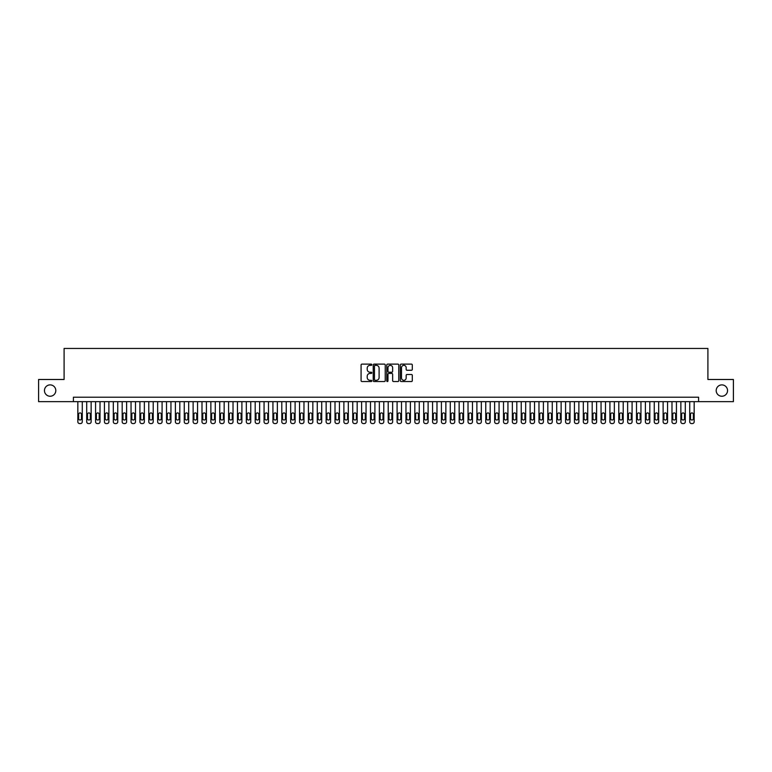 <?xml version="1.0" encoding="UTF-8"?>
<svg xmlns="http://www.w3.org/2000/svg" width="772" height="772" viewBox="0 0 772 772"><rect width="100%" height="100%" fill="white"/><g stroke="black" fill="none" stroke-linecap="round" stroke-linejoin="round"><path stroke-width="1.16" d="M371.815 364.731A0.608 0.608 0 0 0 371.207 364.123L361.952 364.123A0.868 0.868 0 0 0 361.084 365.002L361.084 380.664A0.868 0.868 0 0 0 361.952 381.532L371.207 381.532A0.608 0.608 0 0 0 371.815 380.924A0.608 0.608 0 0 0 371.207 380.316L370.01 380.316A2.789 2.789 0 0 1 367.221 377.527L367.221 376.225A2.789 2.789 0 0 1 370.01 373.436L371.207 373.436A0.608 0.608 0 0 0 371.815 372.828A0.608 0.608 0 0 0 371.207 372.22L370.01 372.22A2.789 2.789 0 0 1 367.221 369.441L367.221 368.128A2.789 2.789 0 0 1 370.01 365.349L371.207 365.349A0.608 0.608 0 0 0 371.815 364.731M716.194 390.564A5.674 5.674 0 0 0 721.868 396.239A5.674 5.674 0 0 0 727.542 390.564A5.674 5.674 0 0 0 721.868 384.89A5.674 5.674 0 0 0 716.194 390.564M44.458 390.564A5.674 5.674 0 0 0 50.132 396.239A5.674 5.674 0 0 0 55.806 390.564A5.674 5.674 0 0 0 50.132 384.89A5.674 5.674 0 0 0 44.458 390.564M411.437 370.261A0.868 0.868 0 0 0 412.306 369.392L412.306 365.002A0.868 0.868 0 0 0 411.437 364.123L401.17 364.123A0.868 0.868 0 0 0 400.301 365.002L400.301 380.664A0.868 0.868 0 0 0 401.17 381.532L411.437 381.532A0.868 0.868 0 0 0 412.306 380.664L412.306 375.356A0.868 0.868 0 0 0 411.437 374.488L407.047 374.488A0.868 0.868 0 0 0 406.168 375.356L406.168 377.99A2.326 2.326 0 0 1 403.843 380.316A2.326 2.326 0 0 1 401.517 377.99L401.517 367.675A2.326 2.326 0 0 1 403.843 365.349A2.326 2.326 0 0 1 406.168 367.675L406.168 369.392A0.868 0.868 0 0 0 407.047 370.261L411.437 370.261M73.408 401.652L38.6 401.652L38.6 379.486L64.095 379.486L64.095 348.442L707.905 348.442L707.905 379.486L733.4 379.486L733.4 401.652L698.592 401.652L698.592 397.213L73.408 397.213L73.408 401.652L698.592 401.652M385.238 365.002A0.868 0.868 0 0 0 384.369 364.123L374.092 364.123A0.868 0.868 0 0 0 373.223 365.002L373.223 380.664A0.868 0.868 0 0 0 374.092 381.532L384.369 381.532A0.868 0.868 0 0 0 385.238 380.664L385.238 365.002M387.631 364.123L397.908 364.123A0.868 0.868 0 0 1 398.777 365.002L398.777 380.664A0.868 0.868 0 0 1 397.908 381.532L393.508 381.532A0.868 0.868 0 0 1 392.639 380.664L392.639 374.314A0.868 0.868 0 0 0 391.771 373.436L388.847 373.436A0.868 0.868 0 0 0 387.978 374.314L387.978 380.924A0.608 0.608 0 0 1 387.37 381.532A0.608 0.608 0 0 1 386.762 380.924L386.762 365.002A0.868 0.868 0 0 1 387.631 364.123M375.057 365.349A0.608 0.608 0 0 0 374.449 365.957L374.449 379.708A0.608 0.608 0 0 0 375.057 380.316L376.321 380.316A2.789 2.789 0 0 0 379.1 377.527L379.1 368.128A2.789 2.789 0 0 0 376.321 365.349L375.057 365.349M392.639 367.713A2.326 2.326 0 0 0 390.304 365.388A2.326 2.326 0 0 0 387.978 367.713L387.978 371.351A0.868 0.868 0 0 0 388.847 372.22L391.771 372.22A0.868 0.868 0 0 0 392.639 371.351L392.639 367.713M82.276 401.652L82.276 421.782A1.776 1.776 0 0 1 80.5 423.558L79.612 423.558A1.776 1.776 0 0 1 77.837 421.782L77.837 401.652M81.475 418.588L81.475 414.332A1.419 1.419 0 0 0 80.056 412.914A1.419 1.419 0 0 0 78.638 414.332L78.638 418.588A1.419 1.419 0 0 0 80.056 420.007A1.419 1.419 0 0 0 81.475 418.588M91.144 401.652L91.144 421.782A1.776 1.776 0 0 1 89.369 423.558L88.481 423.558A1.776 1.776 0 0 1 86.705 421.782L86.705 401.652M90.343 418.588L90.343 414.332A1.419 1.419 0 0 0 88.925 412.914A1.419 1.419 0 0 0 87.506 414.332L87.506 418.588A1.419 1.419 0 0 0 88.925 420.007A1.419 1.419 0 0 0 90.343 418.588M100.013 401.652L100.013 421.782A1.776 1.776 0 0 1 98.237 423.558L97.349 423.558A1.776 1.776 0 0 1 95.574 421.782L95.574 401.652M99.212 418.588L99.212 414.332A1.419 1.419 0 0 0 97.793 412.914A1.419 1.419 0 0 0 96.375 414.332L96.375 418.588A1.419 1.419 0 0 0 97.793 420.007A1.419 1.419 0 0 0 99.212 418.588M108.881 401.652L108.881 421.782A1.776 1.776 0 0 1 107.105 423.558L106.218 423.558A1.776 1.776 0 0 1 104.442 421.782L104.442 401.652M108.08 418.588L108.08 414.332A1.419 1.419 0 0 0 106.661 412.914A1.419 1.419 0 0 0 105.243 414.332L105.243 418.588A1.419 1.419 0 0 0 106.661 420.007A1.419 1.419 0 0 0 108.08 418.588M117.749 401.652L117.749 421.782A1.776 1.776 0 0 1 115.974 423.558L115.086 423.558A1.776 1.776 0 0 1 113.31 421.782L113.31 401.652M116.948 418.588L116.948 414.332A1.419 1.419 0 0 0 115.53 412.914A1.419 1.419 0 0 0 114.111 414.332L114.111 418.588A1.419 1.419 0 0 0 115.53 420.007A1.419 1.419 0 0 0 116.948 418.588M126.618 401.652L126.618 421.782A1.776 1.776 0 0 1 124.842 423.558L123.954 423.558A1.776 1.776 0 0 1 122.179 421.782L122.179 401.652M125.817 418.588L125.817 414.332A1.419 1.419 0 0 0 124.398 412.914A1.419 1.419 0 0 0 122.98 414.332L122.98 418.588A1.419 1.419 0 0 0 124.398 420.007A1.419 1.419 0 0 0 125.817 418.588M135.486 401.652L135.486 421.782A1.776 1.776 0 0 1 133.71 423.558L132.823 423.558A1.776 1.776 0 0 1 131.047 421.782L131.047 401.652M134.685 418.588L134.685 414.332A1.419 1.419 0 0 0 133.266 412.914A1.419 1.419 0 0 0 131.848 414.332L131.848 418.588A1.419 1.419 0 0 0 133.266 420.007A1.419 1.419 0 0 0 134.685 418.588M144.354 401.652L144.354 421.782A1.776 1.776 0 0 1 142.579 423.558L141.691 423.558A1.776 1.776 0 0 1 139.915 421.782L139.915 401.652M143.553 418.588L143.553 414.332A1.419 1.419 0 0 0 142.135 412.914A1.419 1.419 0 0 0 140.716 414.332L140.716 418.588A1.419 1.419 0 0 0 142.135 420.007A1.419 1.419 0 0 0 143.553 418.588M153.213 401.652L153.213 421.782A1.776 1.776 0 0 1 151.447 423.558L150.559 423.558A1.776 1.776 0 0 1 148.784 421.782L148.784 401.652M152.422 418.588L152.422 414.332A1.419 1.419 0 0 0 151.003 412.914A1.419 1.419 0 0 0 149.585 414.332L149.585 418.588A1.419 1.419 0 0 0 151.003 420.007A1.419 1.419 0 0 0 152.422 418.588M162.081 401.652L162.081 421.782A1.776 1.776 0 0 1 160.315 423.558L159.428 423.558A1.776 1.776 0 0 1 157.652 421.782L157.652 401.652M161.29 418.588L161.29 414.332A1.419 1.419 0 0 0 159.872 412.914A1.419 1.419 0 0 0 158.453 414.332L158.453 418.588A1.419 1.419 0 0 0 159.872 420.007A1.419 1.419 0 0 0 161.29 418.588M170.95 401.652L170.95 421.782A1.776 1.776 0 0 1 169.184 423.558L168.296 423.558A1.776 1.776 0 0 1 166.52 421.782L166.52 401.652M170.158 418.588L170.158 414.332A1.419 1.419 0 0 0 168.74 412.914A1.419 1.419 0 0 0 167.321 414.332L167.321 418.588A1.419 1.419 0 0 0 168.74 420.007A1.419 1.419 0 0 0 170.158 418.588M179.818 401.652L179.818 421.782A1.776 1.776 0 0 1 178.052 423.558L177.164 423.558A1.776 1.776 0 0 1 175.389 421.782L175.389 401.652M179.027 418.588L179.027 414.332A1.419 1.419 0 0 0 177.608 412.914A1.419 1.419 0 0 0 176.19 414.332L176.19 418.588A1.419 1.419 0 0 0 177.608 420.007A1.419 1.419 0 0 0 179.027 418.588M188.686 401.652L188.686 421.782A1.776 1.776 0 0 1 186.911 423.558L186.033 423.558A1.776 1.776 0 0 1 184.257 421.782L184.257 401.652M187.895 418.588L187.895 414.332A1.419 1.419 0 0 0 186.477 412.914A1.419 1.419 0 0 0 185.058 414.332L185.058 418.588A1.419 1.419 0 0 0 186.477 420.007A1.419 1.419 0 0 0 187.895 418.588M197.555 401.652L197.555 421.782A1.776 1.776 0 0 1 195.779 423.558L194.901 423.558A1.776 1.776 0 0 1 193.125 421.782L193.125 401.652M196.763 418.588L196.763 414.332A1.419 1.419 0 0 0 195.345 412.914A1.419 1.419 0 0 0 193.917 414.332L193.917 418.588A1.419 1.419 0 0 0 195.345 420.007A1.419 1.419 0 0 0 196.763 418.588M206.423 401.652L206.423 421.782A1.776 1.776 0 0 1 204.648 423.558L203.769 423.558A1.776 1.776 0 0 1 201.994 421.782L201.994 401.652M205.622 418.588L205.622 414.332A1.419 1.419 0 0 0 204.204 412.914A1.419 1.419 0 0 0 202.785 414.332L202.785 418.588A1.419 1.419 0 0 0 204.204 420.007A1.419 1.419 0 0 0 205.622 418.588M215.291 401.652L215.291 421.782A1.776 1.776 0 0 1 213.516 423.558L212.628 423.558A1.776 1.776 0 0 1 210.862 421.782L210.862 401.652M214.491 418.588L214.491 414.332A1.419 1.419 0 0 0 213.072 412.914A1.419 1.419 0 0 0 211.653 414.332L211.653 418.588A1.419 1.419 0 0 0 213.072 420.007A1.419 1.419 0 0 0 214.491 418.588M224.16 401.652L224.16 421.782A1.776 1.776 0 0 1 222.384 423.558L221.496 423.558A1.776 1.776 0 0 1 219.73 421.782L219.73 401.652M223.359 418.588L223.359 414.332A1.419 1.419 0 0 0 221.94 412.914A1.419 1.419 0 0 0 220.522 414.332L220.522 418.588A1.419 1.419 0 0 0 221.94 420.007A1.419 1.419 0 0 0 223.359 418.588M233.028 401.652L233.028 421.782A1.776 1.776 0 0 1 231.253 423.558L230.365 423.558A1.776 1.776 0 0 1 228.599 421.782L228.599 401.652M232.227 418.588L232.227 414.332A1.419 1.419 0 0 0 230.809 412.914A1.419 1.419 0 0 0 229.39 414.332L229.39 418.588A1.419 1.419 0 0 0 230.809 420.007A1.419 1.419 0 0 0 232.227 418.588M241.897 401.652L241.897 421.782A1.776 1.776 0 0 1 240.121 423.558L239.233 423.558A1.776 1.776 0 0 1 237.467 421.782L237.467 401.652M241.096 418.588L241.096 414.332A1.419 1.419 0 0 0 239.677 412.914A1.419 1.419 0 0 0 238.258 414.332L238.258 418.588A1.419 1.419 0 0 0 239.677 420.007A1.419 1.419 0 0 0 241.096 418.588M250.765 401.652L250.765 421.782A1.776 1.776 0 0 1 248.989 423.558L248.102 423.558A1.776 1.776 0 0 1 246.326 421.782L246.326 401.652M249.964 418.588L249.964 414.332A1.419 1.419 0 0 0 248.545 412.914A1.419 1.419 0 0 0 247.127 414.332L247.127 418.588A1.419 1.419 0 0 0 248.545 420.007A1.419 1.419 0 0 0 249.964 418.588M259.633 401.652L259.633 421.782A1.776 1.776 0 0 1 257.858 423.558L256.97 423.558A1.776 1.776 0 0 1 255.194 421.782L255.194 401.652M258.832 418.588L258.832 414.332A1.419 1.419 0 0 0 257.414 412.914A1.419 1.419 0 0 0 255.995 414.332L255.995 418.588A1.419 1.419 0 0 0 257.414 420.007A1.419 1.419 0 0 0 258.832 418.588M268.502 401.652L268.502 421.782A1.776 1.776 0 0 1 266.726 423.558L265.838 423.558A1.776 1.776 0 0 1 264.063 421.782L264.063 401.652M267.701 418.588L267.701 414.332A1.419 1.419 0 0 0 266.282 412.914A1.419 1.419 0 0 0 264.864 414.332L264.864 418.588A1.419 1.419 0 0 0 266.282 420.007A1.419 1.419 0 0 0 267.701 418.588M277.37 401.652L277.37 421.782A1.776 1.776 0 0 1 275.594 423.558L274.707 423.558A1.776 1.776 0 0 1 272.931 421.782L272.931 401.652M276.569 418.588L276.569 414.332A1.419 1.419 0 0 0 275.15 412.914A1.419 1.419 0 0 0 273.732 414.332L273.732 418.588A1.419 1.419 0 0 0 275.15 420.007A1.419 1.419 0 0 0 276.569 418.588M286.238 401.652L286.238 421.782A1.776 1.776 0 0 1 284.463 423.558L283.575 423.558A1.776 1.776 0 0 1 281.799 421.782L281.799 401.652M285.437 418.588L285.437 414.332A1.419 1.419 0 0 0 284.019 412.914A1.419 1.419 0 0 0 282.6 414.332L282.6 418.588A1.419 1.419 0 0 0 284.019 420.007A1.419 1.419 0 0 0 285.437 418.588M295.107 401.652L295.107 421.782A1.776 1.776 0 0 1 293.331 423.558L292.443 423.558A1.776 1.776 0 0 1 290.668 421.782L290.668 401.652M294.306 418.588L294.306 414.332A1.419 1.419 0 0 0 292.887 412.914A1.419 1.419 0 0 0 291.469 414.332L291.469 418.588A1.419 1.419 0 0 0 292.887 420.007A1.419 1.419 0 0 0 294.306 418.588M303.975 401.652L303.975 421.782A1.776 1.776 0 0 1 302.199 423.558L301.312 423.558A1.776 1.776 0 0 1 299.536 421.782L299.536 401.652M303.174 418.588L303.174 414.332A1.419 1.419 0 0 0 301.755 412.914A1.419 1.419 0 0 0 300.337 414.332L300.337 418.588A1.419 1.419 0 0 0 301.755 420.007A1.419 1.419 0 0 0 303.174 418.588M312.843 401.652L312.843 421.782A1.776 1.776 0 0 1 311.068 423.558L310.18 423.558A1.776 1.776 0 0 1 308.404 421.782L308.404 401.652M312.042 418.588L312.042 414.332A1.419 1.419 0 0 0 310.624 412.914A1.419 1.419 0 0 0 309.205 414.332L309.205 418.588A1.419 1.419 0 0 0 310.624 420.007A1.419 1.419 0 0 0 312.042 418.588M321.712 401.652L321.712 421.782A1.776 1.776 0 0 1 319.936 423.558L319.048 423.558A1.776 1.776 0 0 1 317.273 421.782L317.273 401.652M320.911 418.588L320.911 414.332A1.419 1.419 0 0 0 319.492 412.914A1.419 1.419 0 0 0 318.074 414.332L318.074 418.588A1.419 1.419 0 0 0 319.492 420.007A1.419 1.419 0 0 0 320.911 418.588M330.58 401.652L330.58 421.782A1.776 1.776 0 0 1 328.804 423.558L327.917 423.558A1.776 1.776 0 0 1 326.141 421.782L326.141 401.652M329.779 418.588L329.779 414.332A1.419 1.419 0 0 0 328.361 412.914A1.419 1.419 0 0 0 326.942 414.332L326.942 418.588A1.419 1.419 0 0 0 328.361 420.007A1.419 1.419 0 0 0 329.779 418.588M339.439 401.652L339.439 421.782A1.776 1.776 0 0 1 337.673 423.558L336.785 423.558A1.776 1.776 0 0 1 335.009 421.782L335.009 401.652M338.647 418.588L338.647 414.332A1.419 1.419 0 0 0 337.229 412.914A1.419 1.419 0 0 0 335.81 414.332L335.81 418.588A1.419 1.419 0 0 0 337.229 420.007A1.419 1.419 0 0 0 338.647 418.588M348.307 401.652L348.307 421.782A1.776 1.776 0 0 1 346.541 423.558L345.653 423.558A1.776 1.776 0 0 1 343.878 421.782L343.878 401.652M347.516 418.588L347.516 414.332A1.419 1.419 0 0 0 346.097 412.914A1.419 1.419 0 0 0 344.679 414.332L344.679 418.588A1.419 1.419 0 0 0 346.097 420.007A1.419 1.419 0 0 0 347.516 418.588M357.175 401.652L357.175 421.782A1.776 1.776 0 0 1 355.409 423.558L354.522 423.558A1.776 1.776 0 0 1 352.746 421.782L352.746 401.652M356.384 418.588L356.384 414.332A1.419 1.419 0 0 0 354.966 412.914A1.419 1.419 0 0 0 353.547 414.332L353.547 418.588A1.419 1.419 0 0 0 354.966 420.007A1.419 1.419 0 0 0 356.384 418.588M366.044 401.652L366.044 421.782A1.776 1.776 0 0 1 364.278 423.558L363.39 423.558A1.776 1.776 0 0 1 361.614 421.782L361.614 401.652M365.252 418.588L365.252 414.332A1.419 1.419 0 0 0 363.834 412.914A1.419 1.419 0 0 0 362.415 414.332L362.415 418.588A1.419 1.419 0 0 0 363.834 420.007A1.419 1.419 0 0 0 365.252 418.588M374.912 401.652L374.912 421.782A1.776 1.776 0 0 1 373.146 423.558L372.258 423.558A1.776 1.776 0 0 1 370.483 421.782L370.483 401.652M374.121 418.588L374.121 414.332A1.419 1.419 0 0 0 372.702 412.914A1.419 1.419 0 0 0 371.284 414.332L371.284 418.588A1.419 1.419 0 0 0 372.702 420.007A1.419 1.419 0 0 0 374.121 418.588M383.78 401.652L383.78 421.782A1.776 1.776 0 0 1 382.005 423.558L381.127 423.558A1.776 1.776 0 0 1 379.351 421.782L379.351 401.652M382.989 418.588L382.989 414.332A1.419 1.419 0 0 0 381.571 412.914A1.419 1.419 0 0 0 380.142 414.332L380.142 418.588A1.419 1.419 0 0 0 381.571 420.007A1.419 1.419 0 0 0 382.989 418.588M392.649 401.652L392.649 421.782A1.776 1.776 0 0 1 390.873 423.558L389.995 423.558A1.776 1.776 0 0 1 388.219 421.782L388.219 401.652M391.858 418.588L391.858 414.332A1.419 1.419 0 0 0 390.429 412.914A1.419 1.419 0 0 0 389.011 414.332L389.011 418.588A1.419 1.419 0 0 0 390.429 420.007A1.419 1.419 0 0 0 391.858 418.588M401.517 401.652L401.517 421.782A1.776 1.776 0 0 1 399.742 423.558L398.854 423.558A1.776 1.776 0 0 1 397.088 421.782L397.088 401.652M400.716 418.588L400.716 414.332A1.419 1.419 0 0 0 399.298 412.914A1.419 1.419 0 0 0 397.879 414.332L397.879 418.588A1.419 1.419 0 0 0 399.298 420.007A1.419 1.419 0 0 0 400.716 418.588M410.386 401.652L410.386 421.782A1.776 1.776 0 0 1 408.61 423.558L407.722 423.558A1.776 1.776 0 0 1 405.956 421.782L405.956 401.652M409.585 418.588L409.585 414.332A1.419 1.419 0 0 0 408.166 412.914A1.419 1.419 0 0 0 406.748 414.332L406.748 418.588A1.419 1.419 0 0 0 408.166 420.007A1.419 1.419 0 0 0 409.585 418.588M419.254 401.652L419.254 421.782A1.776 1.776 0 0 1 417.478 423.558L416.59 423.558A1.776 1.776 0 0 1 414.825 421.782L414.825 401.652M418.453 418.588L418.453 414.332A1.419 1.419 0 0 0 417.034 412.914A1.419 1.419 0 0 0 415.616 414.332L415.616 418.588A1.419 1.419 0 0 0 417.034 420.007A1.419 1.419 0 0 0 418.453 418.588M428.122 401.652L428.122 421.782A1.776 1.776 0 0 1 426.347 423.558L425.459 423.558A1.776 1.776 0 0 1 423.693 421.782L423.693 401.652M427.321 418.588L427.321 414.332A1.419 1.419 0 0 0 425.903 412.914A1.419 1.419 0 0 0 424.484 414.332L424.484 418.588A1.419 1.419 0 0 0 425.903 420.007A1.419 1.419 0 0 0 427.321 418.588M436.991 401.652L436.991 421.782A1.776 1.776 0 0 1 435.215 423.558L434.327 423.558A1.776 1.776 0 0 1 432.561 421.782L432.561 401.652M436.19 418.588L436.19 414.332A1.419 1.419 0 0 0 434.771 412.914A1.419 1.419 0 0 0 433.353 414.332L433.353 418.588A1.419 1.419 0 0 0 434.771 420.007A1.419 1.419 0 0 0 436.19 418.588M445.859 401.652L445.859 421.782A1.776 1.776 0 0 1 444.083 423.558L443.196 423.558A1.776 1.776 0 0 1 441.42 421.782L441.42 401.652M445.058 418.588L445.058 414.332A1.419 1.419 0 0 0 443.639 412.914A1.419 1.419 0 0 0 442.221 414.332L442.221 418.588A1.419 1.419 0 0 0 443.639 420.007A1.419 1.419 0 0 0 445.058 418.588M454.727 401.652L454.727 421.782A1.776 1.776 0 0 1 452.952 423.558L452.064 423.558A1.776 1.776 0 0 1 450.288 421.782L450.288 401.652M453.926 418.588L453.926 414.332A1.419 1.419 0 0 0 452.508 412.914A1.419 1.419 0 0 0 451.089 414.332L451.089 418.588A1.419 1.419 0 0 0 452.508 420.007A1.419 1.419 0 0 0 453.926 418.588M463.596 401.652L463.596 421.782A1.776 1.776 0 0 1 461.82 423.558L460.932 423.558A1.776 1.776 0 0 1 459.157 421.782L459.157 401.652M462.795 418.588L462.795 414.332A1.419 1.419 0 0 0 461.376 412.914A1.419 1.419 0 0 0 459.958 414.332L459.958 418.588A1.419 1.419 0 0 0 461.376 420.007A1.419 1.419 0 0 0 462.795 418.588M472.464 401.652L472.464 421.782A1.776 1.776 0 0 1 470.688 423.558L469.801 423.558A1.776 1.776 0 0 1 468.025 421.782L468.025 401.652M471.663 418.588L471.663 414.332A1.419 1.419 0 0 0 470.245 412.914A1.419 1.419 0 0 0 468.826 414.332L468.826 418.588A1.419 1.419 0 0 0 470.245 420.007A1.419 1.419 0 0 0 471.663 418.588M481.332 401.652L481.332 421.782A1.776 1.776 0 0 1 479.557 423.558L478.669 423.558A1.776 1.776 0 0 1 476.893 421.782L476.893 401.652M480.531 418.588L480.531 414.332A1.419 1.419 0 0 0 479.113 412.914A1.419 1.419 0 0 0 477.694 414.332L477.694 418.588A1.419 1.419 0 0 0 479.113 420.007A1.419 1.419 0 0 0 480.531 418.588M490.201 401.652L490.201 421.782A1.776 1.776 0 0 1 488.425 423.558L487.537 423.558A1.776 1.776 0 0 1 485.762 421.782L485.762 401.652M489.4 418.588L489.4 414.332A1.419 1.419 0 0 0 487.981 412.914A1.419 1.419 0 0 0 486.563 414.332L486.563 418.588A1.419 1.419 0 0 0 487.981 420.007A1.419 1.419 0 0 0 489.4 418.588M499.069 401.652L499.069 421.782A1.776 1.776 0 0 1 497.293 423.558L496.406 423.558A1.776 1.776 0 0 1 494.63 421.782L494.63 401.652M498.268 418.588L498.268 414.332A1.419 1.419 0 0 0 496.85 412.914A1.419 1.419 0 0 0 495.431 414.332L495.431 418.588A1.419 1.419 0 0 0 496.85 420.007A1.419 1.419 0 0 0 498.268 418.588M507.937 401.652L507.937 421.782A1.776 1.776 0 0 1 506.162 423.558L505.274 423.558A1.776 1.776 0 0 1 503.498 421.782L503.498 401.652M507.136 418.588L507.136 414.332A1.419 1.419 0 0 0 505.718 412.914A1.419 1.419 0 0 0 504.299 414.332L504.299 418.588A1.419 1.419 0 0 0 505.718 420.007A1.419 1.419 0 0 0 507.136 418.588M516.806 401.652L516.806 421.782A1.776 1.776 0 0 1 515.03 423.558L514.142 423.558A1.776 1.776 0 0 1 512.367 421.782L512.367 401.652M516.005 418.588L516.005 414.332A1.419 1.419 0 0 0 514.586 412.914A1.419 1.419 0 0 0 513.168 414.332L513.168 418.588A1.419 1.419 0 0 0 514.586 420.007A1.419 1.419 0 0 0 516.005 418.588M525.674 401.652L525.674 421.782A1.776 1.776 0 0 1 523.899 423.558L523.011 423.558A1.776 1.776 0 0 1 521.235 421.782L521.235 401.652M524.873 418.588L524.873 414.332A1.419 1.419 0 0 0 523.455 412.914A1.419 1.419 0 0 0 522.036 414.332L522.036 418.588A1.419 1.419 0 0 0 523.455 420.007A1.419 1.419 0 0 0 524.873 418.588M534.533 401.652L534.533 421.782A1.776 1.776 0 0 1 532.767 423.558L531.879 423.558A1.776 1.776 0 0 1 530.103 421.782L530.103 401.652M533.741 418.588L533.741 414.332A1.419 1.419 0 0 0 532.323 412.914A1.419 1.419 0 0 0 530.904 414.332L530.904 418.588A1.419 1.419 0 0 0 532.323 420.007A1.419 1.419 0 0 0 533.741 418.588M543.401 401.652L543.401 421.782A1.776 1.776 0 0 1 541.635 423.558L540.747 423.558A1.776 1.776 0 0 1 538.972 421.782L538.972 401.652M542.61 418.588L542.61 414.332A1.419 1.419 0 0 0 541.191 412.914A1.419 1.419 0 0 0 539.773 414.332L539.773 418.588A1.419 1.419 0 0 0 541.191 420.007A1.419 1.419 0 0 0 542.61 418.588M552.269 401.652L552.269 421.782A1.776 1.776 0 0 1 550.504 423.558L549.616 423.558A1.776 1.776 0 0 1 547.84 421.782L547.84 401.652M551.478 418.588L551.478 414.332A1.419 1.419 0 0 0 550.06 412.914A1.419 1.419 0 0 0 548.641 414.332L548.641 418.588A1.419 1.419 0 0 0 550.06 420.007A1.419 1.419 0 0 0 551.478 418.588M561.138 401.652L561.138 421.782A1.776 1.776 0 0 1 559.372 423.558L558.484 423.558A1.776 1.776 0 0 1 556.708 421.782L556.708 401.652M560.347 418.588L560.347 414.332A1.419 1.419 0 0 0 558.928 412.914A1.419 1.419 0 0 0 557.509 414.332L557.509 418.588A1.419 1.419 0 0 0 558.928 420.007A1.419 1.419 0 0 0 560.347 418.588M570.006 401.652L570.006 421.782A1.776 1.776 0 0 1 568.231 423.558L567.352 423.558A1.776 1.776 0 0 1 565.577 421.782L565.577 401.652M569.215 418.588L569.215 414.332A1.419 1.419 0 0 0 567.796 412.914A1.419 1.419 0 0 0 566.378 414.332L566.378 418.588A1.419 1.419 0 0 0 567.796 420.007A1.419 1.419 0 0 0 569.215 418.588M578.875 401.652L578.875 421.782A1.776 1.776 0 0 1 577.099 423.558L576.221 423.558A1.776 1.776 0 0 1 574.445 421.782L574.445 401.652M578.083 418.588L578.083 414.332A1.419 1.419 0 0 0 576.655 412.914A1.419 1.419 0 0 0 575.236 414.332L575.236 418.588A1.419 1.419 0 0 0 576.655 420.007A1.419 1.419 0 0 0 578.083 418.588M587.743 401.652L587.743 421.782A1.776 1.776 0 0 1 585.967 423.558L585.089 423.558A1.776 1.776 0 0 1 583.314 421.782L583.314 401.652M586.942 418.588L586.942 414.332A1.419 1.419 0 0 0 585.523 412.914A1.419 1.419 0 0 0 584.105 414.332L584.105 418.588A1.419 1.419 0 0 0 585.523 420.007A1.419 1.419 0 0 0 586.942 418.588M596.611 401.652L596.611 421.782A1.776 1.776 0 0 1 594.836 423.558L593.948 423.558A1.776 1.776 0 0 1 592.182 421.782L592.182 401.652M595.81 418.588L595.81 414.332A1.419 1.419 0 0 0 594.392 412.914A1.419 1.419 0 0 0 592.973 414.332L592.973 418.588A1.419 1.419 0 0 0 594.392 420.007A1.419 1.419 0 0 0 595.81 418.588M605.48 401.652L605.48 421.782A1.776 1.776 0 0 1 603.704 423.558L602.816 423.558A1.776 1.776 0 0 1 601.05 421.782L601.05 401.652M604.679 418.588L604.679 414.332A1.419 1.419 0 0 0 603.26 412.914A1.419 1.419 0 0 0 601.842 414.332L601.842 418.588A1.419 1.419 0 0 0 603.26 420.007A1.419 1.419 0 0 0 604.679 418.588M614.348 401.652L614.348 421.782A1.776 1.776 0 0 1 612.572 423.558L611.685 423.558A1.776 1.776 0 0 1 609.919 421.782L609.919 401.652M613.547 418.588L613.547 414.332A1.419 1.419 0 0 0 612.128 412.914A1.419 1.419 0 0 0 610.71 414.332L610.71 418.588A1.419 1.419 0 0 0 612.128 420.007A1.419 1.419 0 0 0 613.547 418.588M623.216 401.652L623.216 421.782A1.776 1.776 0 0 1 621.441 423.558L620.553 423.558A1.776 1.776 0 0 1 618.787 421.782L618.787 401.652M622.415 418.588L622.415 414.332A1.419 1.419 0 0 0 620.997 412.914A1.419 1.419 0 0 0 619.578 414.332L619.578 418.588A1.419 1.419 0 0 0 620.997 420.007A1.419 1.419 0 0 0 622.415 418.588M632.085 401.652L632.085 421.782A1.776 1.776 0 0 1 630.309 423.558L629.421 423.558A1.776 1.776 0 0 1 627.646 421.782L627.646 401.652M631.284 418.588L631.284 414.332A1.419 1.419 0 0 0 629.865 412.914A1.419 1.419 0 0 0 628.447 414.332L628.447 418.588A1.419 1.419 0 0 0 629.865 420.007A1.419 1.419 0 0 0 631.284 418.588M640.953 401.652L640.953 421.782A1.776 1.776 0 0 1 639.177 423.558L638.29 423.558A1.776 1.776 0 0 1 636.514 421.782L636.514 401.652M640.152 418.588L640.152 414.332A1.419 1.419 0 0 0 638.733 412.914A1.419 1.419 0 0 0 637.315 414.332L637.315 418.588A1.419 1.419 0 0 0 638.733 420.007A1.419 1.419 0 0 0 640.152 418.588M649.821 401.652L649.821 421.782A1.776 1.776 0 0 1 648.046 423.558L647.158 423.558A1.776 1.776 0 0 1 645.382 421.782L645.382 401.652M649.02 418.588L649.02 414.332A1.419 1.419 0 0 0 647.602 412.914A1.419 1.419 0 0 0 646.183 414.332L646.183 418.588A1.419 1.419 0 0 0 647.602 420.007A1.419 1.419 0 0 0 649.02 418.588M658.69 401.652L658.69 421.782A1.776 1.776 0 0 1 656.914 423.558L656.026 423.558A1.776 1.776 0 0 1 654.251 421.782L654.251 401.652M657.889 418.588L657.889 414.332A1.419 1.419 0 0 0 656.47 412.914A1.419 1.419 0 0 0 655.052 414.332L655.052 418.588A1.419 1.419 0 0 0 656.47 420.007A1.419 1.419 0 0 0 657.889 418.588M667.558 401.652L667.558 421.782A1.776 1.776 0 0 1 665.782 423.558L664.895 423.558A1.776 1.776 0 0 1 663.119 421.782L663.119 401.652M666.757 418.588L666.757 414.332A1.419 1.419 0 0 0 665.339 412.914A1.419 1.419 0 0 0 663.92 414.332L663.92 418.588A1.419 1.419 0 0 0 665.339 420.007A1.419 1.419 0 0 0 666.757 418.588M676.426 401.652L676.426 421.782A1.776 1.776 0 0 1 674.651 423.558L673.763 423.558A1.776 1.776 0 0 1 671.987 421.782L671.987 401.652M675.625 418.588L675.625 414.332A1.419 1.419 0 0 0 674.207 412.914A1.419 1.419 0 0 0 672.788 414.332L672.788 418.588A1.419 1.419 0 0 0 674.207 420.007A1.419 1.419 0 0 0 675.625 418.588M685.295 401.652L685.295 421.782A1.776 1.776 0 0 1 683.519 423.558L682.631 423.558A1.776 1.776 0 0 1 680.856 421.782L680.856 401.652M684.494 418.588L684.494 414.332A1.419 1.419 0 0 0 683.075 412.914A1.419 1.419 0 0 0 681.657 414.332L681.657 418.588A1.419 1.419 0 0 0 683.075 420.007A1.419 1.419 0 0 0 684.494 418.588M694.163 401.652L694.163 421.782A1.776 1.776 0 0 1 692.387 423.558L691.5 423.558A1.776 1.776 0 0 1 689.724 421.782L689.724 401.652M693.362 418.588L693.362 414.332A1.419 1.419 0 0 0 691.944 412.914A1.419 1.419 0 0 0 690.525 414.332L690.525 418.588A1.419 1.419 0 0 0 691.944 420.007A1.419 1.419 0 0 0 693.362 418.588"/></g></svg>
